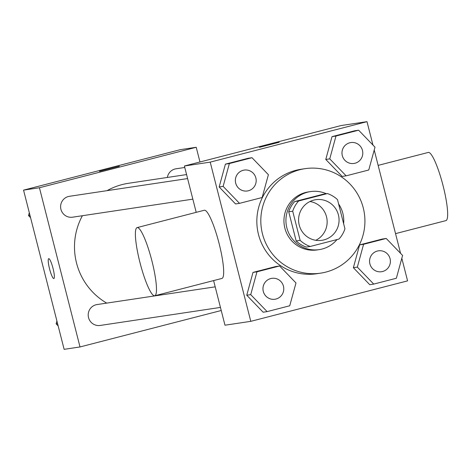 <?xml version="1.0" encoding="UTF-8"?>
<svg xmlns="http://www.w3.org/2000/svg" width="471" height="471" viewBox="0 0 471 471"><rect width="100%" height="100%" fill="white"/><g stroke="black" fill="none" stroke-linecap="round" stroke-linejoin="round"><path stroke-width="0.71" d="M309.959 201.511A20.541 20.235 -98.5 0 1 326.921 218.797A20.541 20.235 -98.5 0 1 315.776 240.298M299.226 225.067A20.541 20.235 -98.5 0 1 315.776 199.698A20.541 20.235 -98.5 0 1 338.837 217.007A20.541 20.235 -98.5 0 1 321.87 240.322A20.541 20.235 -98.5 0 1 299.226 225.067M310.254 246.463L338.985 239.05A27.889 27.477 -98.5 0 0 344.937 228.818L337.501 199.645A27.889 27.477 -98.5 0 0 327.392 193.557L298.661 200.976A27.889 27.477 -98.5 0 0 292.709 211.208L300.145 240.381A27.889 27.477 -98.5 0 0 310.254 246.463L306.285 247.057A27.889 27.477 -98.5 0 1 296.171 240.975L300.145 240.381M327.392 193.557L323.418 194.158L294.687 201.57L298.661 200.976M296.171 240.975L288.735 211.803L292.709 211.208M288.735 211.803A27.889 27.477 -98.5 0 1 294.687 201.57M326.303 193.722A29.343 28.914 81.5 0 0 310.501 191.591A29.343 28.914 81.5 0 0 307.604 192.18A29.343 28.914 81.5 0 0 286.521 226.374A29.343 28.914 81.5 0 0 319.203 249.624A29.343 28.914 81.5 0 0 337.006 239.556M343.624 223.666A29.343 28.914 81.5 0 0 338.608 203.984M319.203 249.624L317.218 249.924A29.343 28.914 -98.5 0 1 284.867 228.129A29.343 28.914 -98.5 0 1 305.62 192.474A29.343 28.914 -98.5 0 1 308.511 191.885L310.501 191.591M262.471 233.91A52.817 52.04 -98.5 0 1 305.031 168.671A52.817 52.04 -98.5 0 1 364.33 213.186A52.817 52.04 -98.5 0 1 320.698 273.139A52.817 52.04 -98.5 0 1 262.471 233.91M320.698 273.139L316.73 273.733A52.817 52.04 -98.5 0 1 258.497 234.511A52.817 52.04 -98.5 0 1 301.057 169.266L305.031 168.671M358.619 130.196L354.645 130.791L332.014 136.631L325.773 159.451L342.164 176.431L346.132 175.836L368.764 169.996L375.004 147.176L358.619 130.196L335.988 136.037L329.747 158.857L346.132 175.836M386.214 238.456L382.24 239.05L359.614 244.891L353.368 267.711L369.759 284.696L373.727 284.095L396.358 278.255L402.599 255.435L386.214 238.456L363.583 244.296L357.342 267.116L373.727 284.095M372.961 145.056L366.997 121.665L210.213 162.13L250.79 321.34L407.58 280.869L401.822 258.285M400.556 253.316L374.227 150.025M252.003 157.714L248.034 158.309L225.403 164.149L219.162 186.969L235.547 203.949L239.521 203.354L262.147 197.514L268.393 174.694L252.003 157.714L229.371 163.555L223.13 186.375L239.521 203.354M279.597 265.974L275.629 266.568L252.998 272.409L246.757 295.229L263.142 312.214L267.116 311.614L289.742 305.773L295.988 282.953L279.597 265.974L256.966 271.814L250.725 294.634L267.116 311.614M366.997 121.665L341.181 125.533L184.397 166.004L210.213 162.13M259.444 147.329L279.197 142.266L259.444 147.329M184.397 166.004L196.207 212.344M213.604 280.586L224.979 325.208L250.79 321.34M137.132 227.593L204.326 210.249A35.213 5.993 75.5 0 1 218.927 242.842A35.213 5.993 75.5 0 1 221.923 278.438L154.729 295.776A35.213 5.993 75.5 0 1 139.975 262.577A35.213 5.993 75.5 0 1 137.132 227.593A35.213 5.993 75.5 0 1 151.733 260.186A35.213 5.993 75.5 0 1 154.729 295.776M395.534 233.628L445.907 220.622A35.213 5.993 -104.5 0 0 443.064 185.639A35.213 5.993 -104.5 0 0 428.304 152.433L378.142 165.386M106.723 303.106A64.556 63.603 -98.5 0 1 76.526 263.012A64.556 63.603 -98.5 0 1 82.396 215.718M107.058 190.655A64.556 63.603 -98.5 0 1 128.542 183.278L186.581 174.57M215.194 286.839L97.044 304.56A10.562 10.409 81.5 0 0 88.318 316.547A10.562 10.409 81.5 0 0 100.176 325.449L220.44 307.416M167.358 177.455A10.562 10.409 -98.5 0 1 176.06 168.783L184.773 167.476M192.845 199.151L72.581 217.19A10.562 10.409 -98.5 0 1 60.936 209.348A10.562 10.409 -98.5 0 1 69.449 196.301L187.599 178.574M199.969 161.983L196.224 147.282L39.434 187.746L80.017 346.95L221.229 310.507M39.434 187.746L23.55 190.131L180.334 149.66L196.224 147.282M99.593 171.309L119.34 166.245L99.593 171.309M23.55 190.131L64.133 349.335L80.017 346.95M49.549 268.876A10.268 1.749 75.5 0 1 48.719 258.673A10.268 1.749 75.5 0 1 52.982 268.182A10.268 1.749 75.5 0 1 53.853 278.561A10.268 1.749 75.5 0 1 49.549 268.876M53.859 278.561A10.268 1.749 75.5 0 1 49.561 268.876A10.268 1.749 75.5 0 1 48.725 258.673M99.44 171.32L119.34 166.245M56.903 320.975L56.12 323.824L58.168 325.944M56.12 323.824L57.574 323.606M29.308 212.715L28.525 215.565L30.574 217.684M28.525 215.565L29.979 215.347M274.94 299.238L274.923 299.244A10.562 10.409 -98.5 0 1 274.923 299.244A10.562 10.409 -98.5 0 1 263.277 291.396A10.562 10.409 -98.5 0 1 271.791 278.349A10.562 10.409 -98.5 0 1 271.796 278.349L271.802 278.343A10.562 10.409 -98.5 0 1 283.666 287.245A10.562 10.409 -98.5 0 1 274.94 299.238A10.562 10.409 -98.5 0 1 263.295 291.396A10.562 10.409 -98.5 0 1 271.802 278.343M275.629 266.568L252.998 272.409L256.966 271.814M252.998 272.409L246.757 295.229L250.725 294.634M246.757 295.229L263.142 312.214M369.894 263.878A10.562 10.409 -98.5 0 1 378.401 250.831A10.562 10.409 -98.5 0 1 378.413 250.831A10.562 10.409 -98.5 0 1 390.276 259.727A10.562 10.409 -98.5 0 1 381.551 271.72A10.562 10.409 -98.5 0 1 381.539 271.72A10.562 10.409 -98.5 0 1 369.894 263.878M382.24 239.05L359.614 244.891L363.583 244.296M359.614 244.891L353.368 267.711L357.342 267.116M353.368 267.711L369.759 284.696M381.539 271.72L381.551 271.72A10.562 10.409 -98.5 0 1 369.906 263.878A10.562 10.409 -98.5 0 1 378.419 250.825L378.401 250.831M235.683 183.137A10.562 10.409 -98.5 0 1 244.196 170.09A10.562 10.409 -98.5 0 1 244.202 170.084A10.562 10.409 -98.5 0 1 256.071 178.986A10.562 10.409 -98.5 0 1 247.346 190.979A10.562 10.409 -98.5 0 1 247.328 190.979A10.562 10.409 -98.5 0 1 235.683 183.137M248.034 158.309L225.403 164.149L229.371 163.555M225.403 164.149L219.162 186.969L223.13 186.375M219.162 186.969L235.547 203.949M247.328 190.979L247.346 190.979A10.562 10.409 -98.5 0 1 235.7 183.131A10.562 10.409 -98.5 0 1 244.208 170.084L244.196 170.09M353.945 163.461L353.957 163.461A10.562 10.409 -98.5 0 1 342.311 155.613A10.562 10.409 -98.5 0 1 350.807 142.572A10.562 10.409 -98.5 0 1 350.818 142.566L350.824 142.566A10.562 10.409 -98.5 0 1 362.682 151.468A10.562 10.409 -98.5 0 1 353.957 163.461A10.562 10.409 -98.5 0 1 353.945 163.461A10.562 10.409 -98.5 0 1 342.299 155.618A10.562 10.409 -98.5 0 1 350.824 142.566M354.645 130.791L332.014 136.631L335.988 136.037M332.014 136.631L325.773 159.451L329.747 158.857M325.773 159.451L342.164 176.431"/></g></svg>
